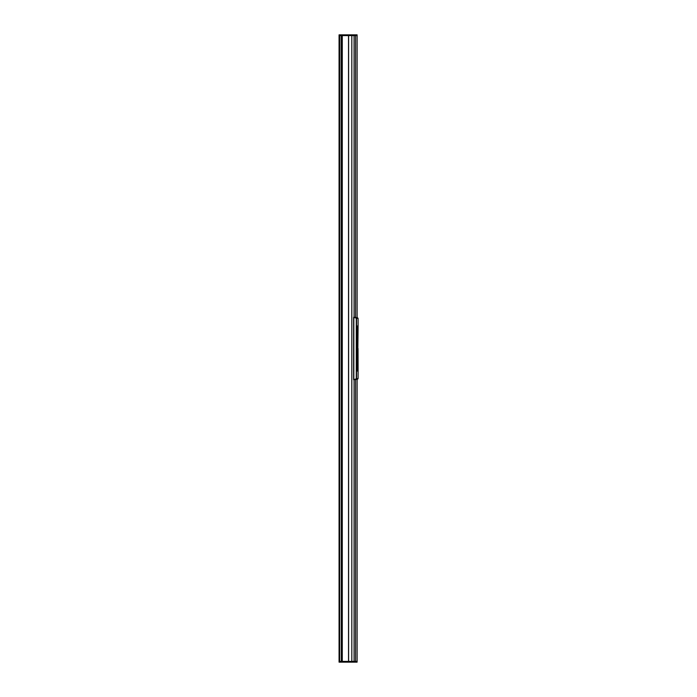<?xml version="1.0" encoding="UTF-8"?>
<svg xmlns="http://www.w3.org/2000/svg" width="697" height="697" viewBox="0 0 697 697"><rect width="100%" height="100%" fill="white"/><g stroke="black" fill="none" stroke-linecap="round" stroke-linejoin="round"><path stroke-width="1.05" d="M339.073 660.146L339.073 36.854M339.073 35.599L357.099 35.599L357.099 34.85L339.073 34.85L339.073 662.15L357.099 662.15L357.099 661.401L355.557 661.401L357.099 661.401L357.099 379.351M339.073 661.401L355.557 661.401L354.085 661.401L354.085 379.882M341.129 34.85L341.129 35.599L342.236 35.599L342.244 661.401L341.303 661.401L341.303 662.15M355.557 34.85L355.557 35.599L357.099 35.599L357.099 317.649M355.557 317.379L355.557 35.599L354.085 35.599L354.085 317.118M339.578 35.599L339.578 661.401M341.129 662.15L341.129 661.401L339.622 661.401L339.622 35.599L341.129 35.599L341.303 661.401L341.303 34.85M348.979 661.401L348.979 662.15M357.483 326.152L357.483 370.848M358.031 348.5L358.101 370.935L357.578 371.083L357.047 341.774L357.578 325.917L358.101 326.065L357.857 348.5M353.719 379.795L358.058 378.619L353.632 379.612L353.632 317.388L358.092 318.512L353.78 317.466L355.618 317.388M355.618 379.612L353.78 379.534L358.092 378.488L358.101 370.935M358.101 326.065L358.092 318.512M355.993 379.543L356.524 378.759L356.524 318.241M356.263 378.924L356.263 318.076M353.684 379.699L354.172 379.865M358.101 378.41L357.727 379.133M354.172 317.135L353.719 317.205M357.709 317.841L358.049 318.381L356.158 317.571L356.489 318.111M355.993 317.457L353.841 317.187M353.841 317.301L353.841 379.699M357.77 335.004L357.77 325.717M357.761 335.98C357.779 334.63 357.779 334.63 357.761 335.98L357.761 361.02C357.779 362.37 357.779 362.37 357.761 361.02C357.779 362.231 357.779 362.231 357.761 361.02L357.761 335.98C357.779 334.769 357.779 334.769 357.761 335.98M357.77 367.859L357.727 334.996M357.779 367.789L357.727 367.275M357.657 367.458L357.666 368.025L357.7 367.458M357.622 368.025L357.648 367.275M357.674 367.807L357.692 367.275M357.552 368.025L357.57 367.275M357.77 371.283L357.727 368.025M357.326 368.025L357.273 367.275M357.735 329.725L357.761 329.202M357.683 328.975L357.666 329.725M357.639 328.975L357.526 329.725L357.639 328.975M357.587 329.725L357.57 329.193M357.526 329.725L357.483 328.975M357.544 329.542L357.561 328.975M357.605 329.542L357.622 328.975M357.378 328.975L357.378 329.725M357.256 329.498L357.308 328.975L357.256 329.498M355.557 379.621L355.557 662.15M354.093 34.85L354.093 35.599L354.085 34.85M348.979 34.85L348.979 35.599M351.819 35.599L351.819 661.401M339.125 35.599L339.125 661.401M342.236 35.599L342.236 661.401M348.605 35.599L348.605 661.401M348.526 661.401L348.526 35.599L348.544 661.401M342.279 661.401L342.279 35.599"/></g></svg>
